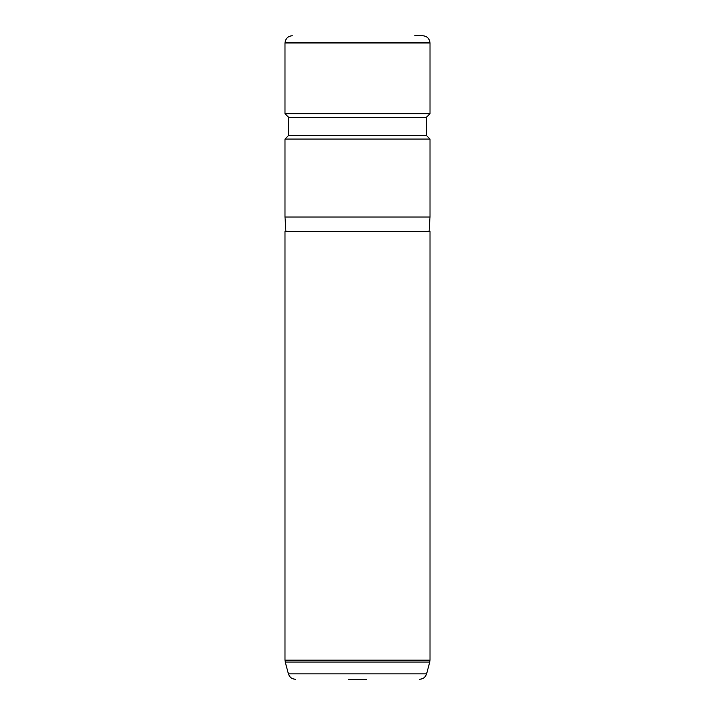 <?xml version="1.0" encoding="UTF-8"?>
<svg xmlns="http://www.w3.org/2000/svg" width="715" height="715" viewBox="0 0 715 715"><rect width="100%" height="100%" fill="white"/><g stroke="black" fill="none" stroke-linecap="round" stroke-linejoin="round"><path stroke-width="1.07" d="M414.745 35.75L422.726 35.75C426.837 36.099 429.25 38.306 429.947 42.373L430.01 42.998L284.99 42.998L285.053 42.373L429.947 42.373M288.619 117.323L426.381 117.323L426.381 135.448L288.619 135.448L288.619 117.323L284.99 113.694L430.01 113.694L430.01 42.998M426.381 135.448L430.01 139.076L284.99 139.076L288.619 135.448M285.902 231.517L284.99 217.02L430.01 217.02L430.01 139.076M284.99 231.517L430.01 231.517L430.01 660.168L284.99 660.168L284.99 231.517M348.339 679.25L366.661 679.25M295.411 679.25C291.872 679.036 289.53 677.248 288.413 673.879L426.587 673.879C425.47 677.248 423.128 679.036 419.589 679.25M288.413 673.879L285.24 662.045L429.76 662.045L430.01 660.168M285.053 42.373C285.75 38.306 288.163 36.099 292.274 35.75M284.99 113.694L284.99 42.998M426.381 117.323L430.01 113.694M284.99 217.02L284.99 139.076M429.098 231.517L430.01 217.02M426.587 673.879L429.76 662.045M285.24 662.045L284.99 660.168"/></g></svg>

